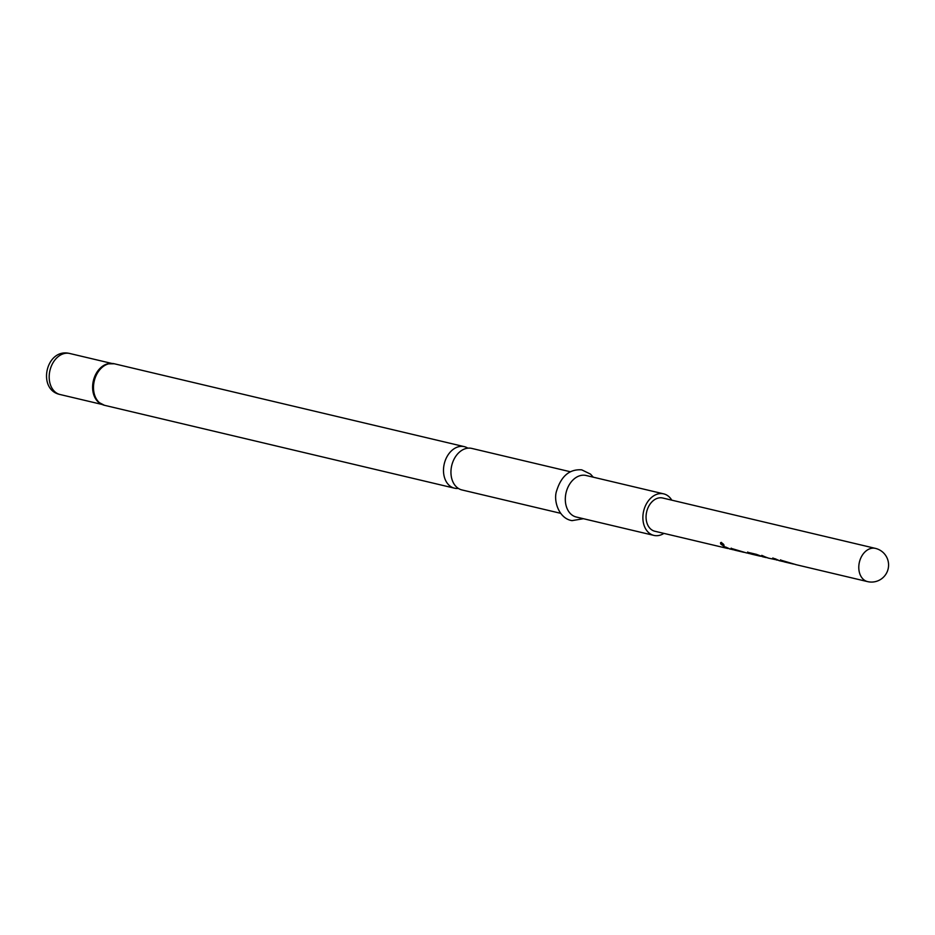 <?xml version="1.0" encoding="UTF-8"?>
<svg xmlns="http://www.w3.org/2000/svg" width="935" height="935" viewBox="0 0 935 935"><rect width="100%" height="100%" fill="white"/><g stroke="black" fill="none" stroke-linecap="round" stroke-linejoin="round"><path stroke-width="1.4" d="M721.224 542.534C723.854 544.217 724.578 545.28 723.398 545.724C720.581 544.334 719.856 543.27 721.224 542.534L720.569 542.662M724.064 545.631L723.538 545.526C720.721 544.135 720.008 543.095 721.399 542.382M560.509 513.28L461.937 489.94A21.341 15.544 -76.7 0 1 451.605 466.097A21.341 15.544 -76.7 0 1 471.03 448.262A21.341 15.544 -76.7 0 1 471.766 448.414L570.338 471.754M782.139 561.117L783.366 561.409M782.466 561.175L780.573 560.638L780.596 559.82M794.177 564.132L784.944 562.029M765.987 557.272L761.768 555.355M777.055 559.89L772.824 557.985M747.661 552.024L747.638 552.842L750.15 553.543M760.307 555.928L751.728 554.163M732.713 549.418L733.952 549.71M733.052 549.476L731.158 548.938L731.182 548.12M744.763 552.433L735.529 550.329M727.64 548.191L723.409 546.274M671.786 500.167A21.341 15.544 103.3 0 0 663.698 493.867L586.128 475.494A21.341 15.544 103.3 0 0 585.38 475.342A21.341 15.544 103.3 0 0 565.967 493.177A21.341 15.544 103.3 0 0 576.287 517.02L653.869 535.393A21.341 15.544 103.3 0 0 654.605 535.545A21.341 15.544 103.3 0 0 663.92 533.394M663.698 493.867A21.341 15.544 103.3 0 0 662.962 493.715A21.341 15.544 103.3 0 0 643.537 511.55A21.341 15.544 103.3 0 0 653.869 535.393M467.886 448.181A21.341 15.544 103.3 0 0 464.298 446.649A21.341 15.544 103.3 0 0 463.561 446.498A21.341 15.544 103.3 0 0 444.148 464.333A21.341 15.544 103.3 0 0 454.468 488.175A21.341 15.544 103.3 0 0 455.205 488.327A21.341 15.544 103.3 0 0 458.349 488.421M868.171 581.734A17.075 12.435 -76.7 0 1 867.575 581.617A17.075 12.435 -76.7 0 1 859.312 562.543A17.075 12.435 -76.7 0 1 874.856 548.272A17.075 12.435 -76.7 0 1 875.44 548.389L662.716 498.016A17.075 12.435 103.3 0 0 662.12 497.899A17.075 12.435 103.3 0 0 646.588 512.17A17.075 12.435 103.3 0 0 654.851 531.244L726.998 548.319L723.293 546.508L725.829 547.104L730.13 549.044M783.331 561.538L778.948 560.626M766.642 557.611L765.356 557.412M761.102 556.278L750.174 553.754M750.174 553.473L746.013 552.83M733.917 549.827L729.534 548.927M728.295 548.529L727.594 548.448M744.061 552.351L733.987 549.92M760.26 556.185L758.776 555.53M732.993 549.733L731.076 549.184L731.065 548.342L746.597 552.947M731.158 548.938L731.065 548.342M749.473 553.625L747.556 553.088L747.544 552.246L756.415 554.35L763.065 556.851M747.638 552.842L747.544 552.246M765.94 557.529L761.651 555.589L768.476 558.125M778.574 560.275L767.88 558.008M777.008 560.147L772.707 558.207L775.244 558.803L779.545 560.755M782.408 561.432L780.503 560.883L780.48 560.042L796.012 564.646M780.573 560.638L780.48 560.042M793.476 564.05L783.401 561.619M111.382 363.47A21.213 15.451 103.3 0 0 108.18 363.832L114.315 363.773A21.341 15.544 103.3 0 0 113.567 363.621A21.341 15.544 103.3 0 0 94.154 381.457A21.341 15.544 103.3 0 0 104.475 405.299L454.468 488.175M110.459 363.47A21.084 15.357 103.3 0 0 93.371 380.744A21.084 15.357 103.3 0 0 100.898 403.85M108.18 363.832A21.213 15.451 103.3 0 0 93.816 380.849A21.213 15.451 103.3 0 0 99.016 402.494A21.213 15.451 103.3 0 0 101.728 404.259M60.039 394.512C37.038 389.731 45.721 348.72 68.664 353.266L69.751 353.488A21.084 15.357 103.3 0 0 69.026 353.337A21.084 15.357 103.3 0 0 49.835 370.961A21.084 15.357 103.3 0 0 60.039 394.512L102.067 404.458M583.452 518.715L572.045 520.631C558.803 518.668 553.053 500.377 556.699 490.653C561.351 475.903 569.695 468.973 581.745 469.849L590.488 474.103L593.281 477.189M69.751 353.488L111.779 363.434M114.315 363.773L464.298 446.649M734.945 550.201L743.477 552.223M751.132 554.034L759.664 556.056M762.481 556.722L765.356 557.4M795.428 564.53L867.575 581.617A17.075 17.075 0 0 0 888.25 568.351A17.075 17.075 0 0 0 875.44 548.389M784.36 561.912L792.892 563.922M99.016 402.494L104.475 405.299"/></g></svg>
